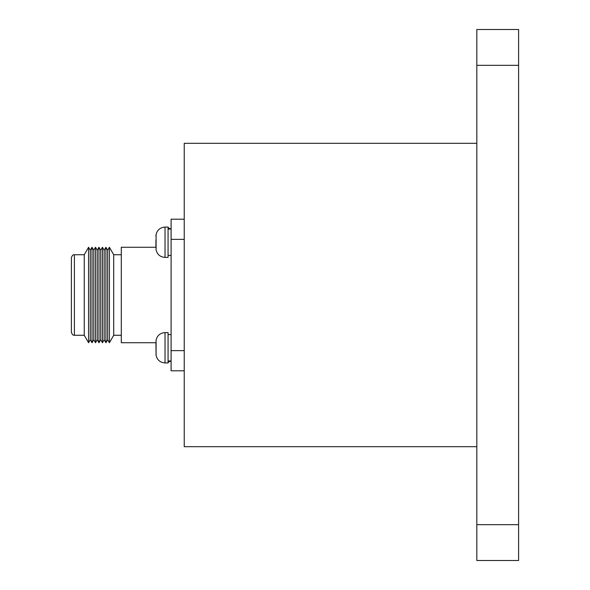 <?xml version="1.0" encoding="UTF-8"?>
<svg xmlns="http://www.w3.org/2000/svg" width="590" height="590" viewBox="0 0 590 590"><rect width="100%" height="100%" fill="white"/><g stroke="black" fill="none" stroke-linecap="round" stroke-linejoin="round"><path stroke-width="0.89" d="M156.092 249.659L156.092 234.82M165.03 362.931L168.069 362.931L168.069 332.598L165.03 332.598L165.03 362.931C160.133 362.562 157.139 359.981 156.04 355.202L156.092 340.342L156.092 355.18L155.93 342.738L121.289 342.738L121.289 247.262L155.93 247.262L155.93 239.96L155.93 247.859M168.069 257.402L168.069 227.069L165.03 227.069L165.03 257.402L168.069 257.402M184.235 219.192L171.1 219.192L171.1 370.808L184.235 370.808M476.823 446.689L184.235 446.689L184.235 143.311L476.823 143.311M476.823 65.328L518.603 65.328L518.603 29.5L476.823 29.5L476.823 560.5L518.603 560.5L476.823 560.5M518.603 65.328L518.603 560.5M171.1 350.63L184.235 350.63L184.235 239.37L171.1 239.37M113.708 335.268L113.708 254.732L109.393 247.262L109.393 342.738L113.708 335.268L121.289 335.268M109.393 342.738L107.66 339.737L107.66 250.263L109.393 247.262M107.66 339.737L105.92 342.738L105.92 247.262L107.66 250.263M105.92 342.738L104.187 339.737L104.187 250.263L105.92 247.262M104.187 339.737L102.453 342.738L102.453 247.262L104.187 250.263M102.453 342.738L100.72 339.737L100.72 250.263L102.453 247.262M100.72 339.737L98.98 342.738L98.98 247.262L100.72 250.263M98.98 342.738L97.247 339.737L97.247 250.263L98.98 247.262M97.247 339.737L95.514 342.738L95.514 247.262L97.247 250.263M95.514 342.738L93.781 339.737L93.781 250.263L95.514 247.262M93.781 339.737L92.04 342.738L92.04 247.262L93.781 250.263M92.04 342.738L90.307 339.737L90.307 250.263L92.04 247.262M90.307 339.737L88.574 342.738L88.574 247.262L90.307 250.263M88.574 342.738L84.259 335.268L84.259 254.732L88.574 247.262M74.399 335.268L74.399 254.732C73.123 254.526 72.12 255.5 71.397 257.653L71.397 332.347C72.12 334.501 73.123 335.474 74.399 335.268L84.259 335.268M476.823 524.672L518.603 524.672M156.04 249.673C157.139 254.46 160.133 257.034 165.03 257.402M165.03 227.069C160.133 227.438 157.139 230.012 156.04 234.798L155.937 236.383M168.069 255.433L171.1 255.433M168.069 229.045L171.1 229.045M121.289 254.732L113.708 254.732M84.259 254.732L74.399 254.732M168.069 360.955L171.1 360.955M168.069 334.567L171.1 334.567M168.069 227.593L170.687 229.045M165.03 332.598C160.133 332.959 157.139 335.54 156.04 340.327M168.069 362.408L170.687 360.955"/></g></svg>

